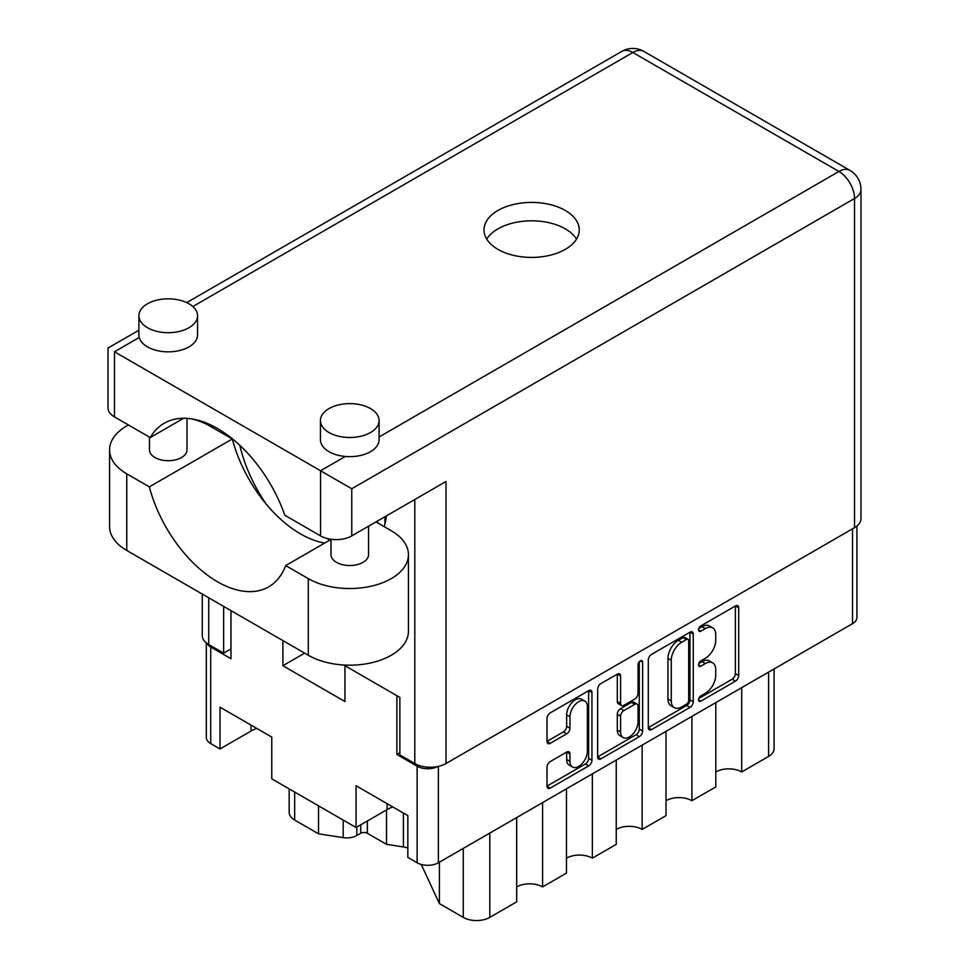 <?xml version="1.0" encoding="UTF-8"?>
<svg xmlns="http://www.w3.org/2000/svg" width="969" height="969" viewBox="0 0 969 969"><rect width="100%" height="100%" fill="white"/><g stroke="black" fill="none" stroke-linecap="round" stroke-linejoin="round"><path stroke-width="1.45" d="M584.84 701.096L581.521 699.182A12.318 7.11 120 0 0 575.356 699.788A12.318 7.11 120 0 0 566.647 714.892L569.966 716.806A12.318 7.11 120 0 1 578.675 701.713A12.318 7.11 120 0 1 584.84 701.096A12.318 7.11 120 0 1 587.384 706.74L587.384 751.314A12.318 7.11 120 0 1 582.006 763.717A12.318 7.11 120 0 1 572.509 767.012A12.318 7.11 120 0 1 569.966 761.38L569.966 753.943A4.603 2.665 120 0 0 569.009 751.835A4.603 2.665 120 0 0 566.708 752.065L550.259 761.561A4.603 2.665 120 0 0 547 767.206L547 786.198A4.603 2.665 120 0 0 547.945 788.306A4.603 2.665 120 0 0 550.259 788.076L588.692 765.885A4.603 2.665 120 0 0 591.95 760.241L591.95 692.544A4.603 2.665 120 0 0 590.993 690.437A4.603 2.665 120 0 0 588.692 690.655L550.259 712.857A4.603 2.665 120 0 0 547 718.489L547 741.442A4.603 2.665 120 0 0 547.945 743.55A4.603 2.665 120 0 0 550.259 743.32L566.708 733.824A4.603 2.665 120 0 0 569.966 728.179L569.966 716.806M640.327 660.858L642.604 662.166A3.222 1.865 120 0 0 641.938 660.688A3.222 1.865 120 0 0 640.327 660.858A3.222 1.865 120 0 0 638.038 664.807L638.038 693.392A4.603 2.665 120 0 1 634.78 699.024L623.866 705.335A4.603 2.665 120 0 1 621.565 705.553A4.603 2.665 120 0 1 620.608 703.446L620.608 675.987A4.603 2.665 120 0 0 619.663 673.879A4.603 2.665 120 0 0 617.362 674.109L620.608 675.987M377.22 521.201A30.511 17.612 0 0 0 378.031 523.103M648.297 660.01L648.297 727.707A4.603 2.665 120 0 0 649.254 729.814A4.603 2.665 120 0 0 651.556 729.596L690.001 707.394A4.603 2.665 120 0 0 693.259 701.762L693.259 634.053A4.603 2.665 120 0 0 692.302 631.945A4.603 2.665 120 0 0 690.001 632.176L651.556 654.366A4.603 2.665 120 0 0 648.297 660.01M856.935 526.022L856.935 617.519A15.019 8.673 180 0 1 852.526 623.661L438.376 862.773A15.019 8.673 180 0 1 417.13 862.773L407.84 857.408L407.84 815.632L356.071 785.75L356.071 827.514L387.103 809.599A36.604 21.136 180 0 1 392.76 806.923M705.311 693.295L700.829 695.875A3.222 1.865 120 0 0 698.722 698.722A3.222 1.865 120 0 0 699.218 701.302A3.222 1.865 120 0 0 700.829 701.144L735.435 681.159A4.603 2.665 120 0 0 738.693 675.526L738.693 607.817A4.603 2.665 120 0 0 737.736 605.71A4.603 2.665 120 0 0 735.435 605.94L700.829 625.913A3.222 1.865 120 0 0 698.722 628.76A3.222 1.865 120 0 0 699.218 631.34A3.222 1.865 120 0 0 700.829 631.182L705.311 628.602A14.741 8.515 120 0 1 712.675 627.864A14.741 8.515 120 0 1 715.728 634.622L715.728 640.255A14.741 8.515 120 0 1 705.311 658.314L700.829 660.894A3.222 1.865 120 0 0 698.722 663.741A3.222 1.865 120 0 0 699.218 666.321A3.222 1.865 120 0 0 700.829 666.163L705.311 663.583A14.741 8.515 120 0 1 712.675 662.844A14.741 8.515 120 0 1 715.728 669.603L715.728 675.236A14.741 8.515 120 0 1 705.311 693.295M597.655 756.886L636.027 734.732L639.346 736.646A4.603 2.665 120 0 0 642.604 731.001L642.604 662.166M639.346 736.646L600.901 758.836A4.603 2.665 120 0 1 598.6 759.066A4.603 2.665 120 0 1 597.655 756.959L597.655 689.25A4.603 2.665 120 0 1 600.901 683.605L617.362 674.109M356.071 827.514L271.78 778.846L271.78 737.082L220.011 707.188L220.011 748.964L251.032 731.05A36.604 21.136 0 0 1 256.7 728.373M220.011 748.964L210.721 743.598A15.019 8.673 180 0 1 206.312 737.47L206.312 642.895M399.87 752.792L396.89 754.512L417.13 766.2A15.019 8.673 0 0 0 437.806 766.515M396.89 754.512L396.89 695.694M282.9 640.606L282.9 665.715L344.952 701.544L344.952 665.703M206.942 643.38A15.019 8.673 0 0 0 210.721 647.026L230.961 658.714L230.961 610.627M303.515 653.663A62.186 35.901 180 0 1 303.539 652.525L303.515 653.809L282.9 665.715M741.697 687.651L741.697 771.954L768.574 756.438L768.574 672.135M715.8 702.598L715.8 786.901L691.914 800.697L691.914 716.394M715.8 771.954A18.302 10.562 180 0 1 741.697 771.954M666.03 731.329L666.03 815.632L642.132 829.428L642.132 745.125M666.03 800.697A18.302 10.562 180 0 1 691.914 800.697M616.248 760.071L616.248 844.374L592.35 858.171A18.302 10.562 0 0 0 566.465 858.171M616.248 829.428A18.302 10.562 180 0 1 642.132 829.428M592.35 773.868L592.35 858.171M566.465 788.814L566.465 873.117L542.579 886.914A18.302 10.562 0 0 0 516.695 886.914M542.579 802.611L542.579 886.914M516.695 817.557L516.695 901.86L489.805 917.377A18.774 10.841 180 0 1 463.267 917.377L463.267 848.396M439.405 862.168L439.405 903.605L463.267 917.377M439.405 903.605L421.236 864.445M386.522 809.927L386.522 844.338L403.395 846.942L403.395 813.064M367.348 820.997L367.348 833.267L386.522 844.338M356.798 827.09L356.798 835.532L360.722 833.267L360.722 824.837M318.522 805.845L318.522 833.812L343.196 837.628L343.196 820.077M294.673 792.073L294.673 820.04L318.522 833.812M356.798 835.532A14.075 8.127 180 0 1 343.196 837.628M294.673 820.04A18.774 10.841 180 0 1 289.174 812.385L289.174 788.899M774.074 668.949L774.074 748.771A18.774 10.841 180 0 1 768.574 756.438M407.84 847.996A18.774 10.841 0 0 0 403.395 846.942M367.348 833.267A4.688 2.713 0 0 0 360.722 833.267M712.675 662.844L709.356 660.931A14.741 8.515 120 0 0 701.992 661.67L705.311 663.583M698.794 663.511L701.992 661.67M712.675 627.864L709.356 625.95A14.741 8.515 120 0 0 701.992 626.689L705.311 628.602M698.794 628.53L701.992 626.689M698.794 698.492L732.116 679.245A4.603 2.665 120 0 0 735.374 673.6L735.374 605.976M648.297 727.634L686.682 705.48A4.603 2.665 120 0 0 689.94 699.836L689.94 632.212M686.415 704.197A3.222 1.865 120 0 0 688.693 700.248L688.693 640.824A3.222 1.865 120 0 0 688.026 639.346A3.222 1.865 120 0 0 686.415 639.504L681.691 642.229A14.741 8.515 120 0 0 671.263 660.289L671.263 700.914A14.741 8.515 120 0 0 674.315 707.661A14.741 8.515 120 0 0 681.691 706.934L686.415 704.197M688.026 639.346L684.708 637.432A3.222 1.865 120 0 0 683.097 637.59L686.415 639.504M674.315 707.661L670.996 705.747A14.741 8.515 120 0 1 667.944 699L667.944 658.375A14.741 8.515 120 0 1 678.373 640.315L683.097 637.59M617.289 674.145L617.289 701.532A4.603 2.665 120 0 0 618.246 703.639L621.565 705.553M639.286 661.742L639.286 729.088L642.604 731.001M620.608 731.946A12.318 7.11 120 0 0 623.164 737.579A12.318 7.11 120 0 0 632.66 734.284A12.318 7.11 120 0 0 638.038 721.881L638.038 706.171A4.603 2.665 120 0 0 637.081 704.063A4.603 2.665 120 0 0 634.78 704.293L623.866 710.592A4.603 2.665 120 0 0 620.608 716.236L620.608 731.946L617.289 730.02A12.318 7.11 120 0 0 619.845 735.665L623.164 737.579M637.081 704.063L633.774 702.15A4.603 2.665 120 0 0 631.461 702.38L634.78 704.293M617.289 730.02L617.289 714.323A4.603 2.665 120 0 1 620.548 708.678L631.461 702.38M636.027 734.732A4.603 2.665 120 0 0 639.286 729.088M572.509 767.012L569.191 765.098A12.318 7.11 120 0 1 566.647 759.454L566.647 752.101M547 741.37L563.389 731.91A4.603 2.665 120 0 0 566.647 726.265L566.647 714.892M547 786.125L585.373 763.972A4.603 2.665 120 0 0 588.631 758.327L588.631 690.691M375.984 521.916L391.246 530.721A58.661 33.867 180 0 1 408.433 554.68A58.661 33.867 180 0 1 391.246 578.626A58.661 33.867 180 0 1 308.287 578.626L285.685 565.581L330.998 539.418M408.433 554.68L408.433 631.316A58.661 33.867 180 0 1 391.246 655.262A58.661 33.867 180 0 1 308.287 655.262L126.757 550.465A58.661 33.867 180 0 1 109.57 526.506L109.57 449.87A58.661 33.867 180 0 1 128.453 424.979M147.494 303.781A29.336 16.933 0 0 0 138.906 315.749A29.336 16.933 0 0 0 157.014 331.398A29.336 16.933 0 0 0 188.979 327.728A29.336 16.933 0 0 0 197.567 315.749A29.336 16.933 0 0 0 179.459 300.111A29.336 16.933 0 0 0 147.494 303.781M138.906 315.749L138.906 334.911A29.336 16.933 0 0 0 139.245 337.478A29.336 16.933 0 0 0 159.098 351.008A29.336 16.933 0 0 0 188.979 346.89A29.336 16.933 0 0 0 197.567 334.911L197.567 315.749M329.024 408.579A29.336 16.933 0 0 0 320.436 420.558A29.336 16.933 0 0 0 338.544 436.207A29.336 16.933 0 0 0 370.509 432.525A29.336 16.933 0 0 0 379.097 420.558A29.336 16.933 0 0 0 360.989 404.909A29.336 16.933 0 0 0 329.024 408.579M320.436 420.558L320.436 439.72A29.336 16.933 0 0 0 345.327 456.46A29.336 16.933 0 0 0 370.509 451.687A29.336 16.933 0 0 0 379.097 439.72L379.097 420.558M239.803 445.268A106.542 61.507 -120 0 0 266.511 504.486M384.233 526.676A106.542 61.507 -120 0 0 386.413 515.883M329.86 540.084A106.542 61.507 60 0 1 327.05 538.485M565.302 249.36A47.638 27.507 0 0 0 579.256 229.919A47.638 27.507 0 0 0 549.859 204.507A47.638 27.507 0 0 0 497.945 210.467A47.638 27.507 0 0 0 483.991 229.919A47.638 27.507 0 0 0 513.4 255.332A47.638 27.507 0 0 0 565.302 249.36M486.729 239.113A47.638 27.507 180 0 1 497.945 228.866A47.638 27.507 180 0 1 576.519 239.113M368.535 526.215L368.535 554.68A18.774 10.841 180 0 1 363.036 562.335A18.774 10.841 180 0 1 342.578 564.685A18.774 10.841 180 0 1 330.998 554.68L330.998 539.273M187.005 418.342L187.005 449.87A18.774 10.841 180 0 1 181.518 457.538A18.774 10.841 180 0 1 161.06 459.887A18.774 10.841 180 0 1 149.468 449.87L149.468 437.116M345.327 456.46L320.557 470.752L351.759 488.764L351.759 535.893A22.057 12.73 180 0 1 320.557 535.893L320.557 470.752L114.475 351.771C106.057 346.914 106.057 346.914 114.475 351.771L114.475 416.912L150.219 437.552L183.674 418.245M114.475 416.912A22.057 12.73 180 0 1 108.019 407.913L108.019 348.041L138.906 330.211M208.723 597.788L208.723 644.542L223.657 653.154L230.961 648.939M208.723 644.542A22.057 12.73 180 0 1 202.267 635.531L202.267 594.058M854.525 527.669L854.525 198.5A22.057 12.73 180 0 0 860.981 189.488L860.981 518.657A22.057 12.73 180 0 1 854.525 527.669L446.006 763.524A22.057 12.73 180 0 1 414.805 763.524L399.87 754.899L399.87 697.414L343.741 665M223.657 653.154L223.657 606.412M351.759 535.893L446.006 481.484L446.006 763.524M150.219 437.552A106.542 61.507 -120 0 1 164.258 423.235A106.542 61.507 -120 0 1 284.813 515.266L320.557 535.893M192.128 418.935A58.661 33.867 180 0 1 209.716 425.924L232.318 438.969L149.347 486.862L126.757 473.817A58.661 33.867 180 0 1 109.57 449.87M149.347 486.862A102.314 59.073 -120 0 0 268.679 586.851A102.314 59.073 -120 0 0 285.685 565.581M232.318 438.969A102.314 59.073 -120 0 0 324.712 543.052M384.947 516.743L384.947 523.999M852.526 623.661L852.526 528.808M438.376 766.394L438.376 862.773M417.13 862.773L417.13 766.2M210.721 647.026L210.721 743.598M489.805 833.074L489.805 917.377M251.032 725.103L251.032 731.05M387.103 803.664L387.103 809.599M698.552 664.855L700.829 666.163M698.552 629.874L700.829 631.182M735.435 605.94L738.693 607.817M735.374 673.6L738.693 675.526M732.116 679.245L735.435 681.159M698.552 699.824L700.829 701.144M690.001 632.176L693.259 634.053M689.94 699.836L693.259 701.762M686.682 705.48L690.001 707.394M648.297 727.707L651.556 729.596M678.373 640.315L681.691 642.229M667.944 658.375L671.263 660.289M667.944 699L671.263 700.914M597.655 756.959L600.901 758.836M617.289 701.532L620.608 703.446M620.548 708.678L623.866 710.592M617.289 714.323L620.608 716.236M566.708 752.065L569.966 753.943M566.647 759.454L569.966 761.38M566.647 726.265L569.966 728.179M563.389 731.91L566.708 733.824M547 741.442L550.259 743.32M588.692 690.655L591.95 692.544M588.631 758.327L591.95 760.241M585.373 763.972L588.692 765.885M547 786.198L550.259 788.076M379.097 436.958L838.924 171.477L632.842 52.496L192.843 306.531M139.245 337.478L114.475 351.771M208.723 424.022L208.723 425.367M414.805 763.524L414.805 499.495M860.981 189.488A22.057 22.057 0 0 0 849.958 170.387A22.057 12.73 120 0 0 838.924 171.477A22.057 12.73 60 0 1 854.525 198.5L351.759 488.764M621.807 51.405A22.057 12.73 60 0 1 632.842 52.496A22.057 12.73 120 0 1 643.864 51.405A22.057 22.057 0 0 0 621.807 51.405L186.726 302.607M126.757 473.817L126.757 550.465M308.287 578.626L308.287 655.262M849.958 170.387L643.864 51.405M202.267 421.503L202.267 422.278"/></g></svg>
